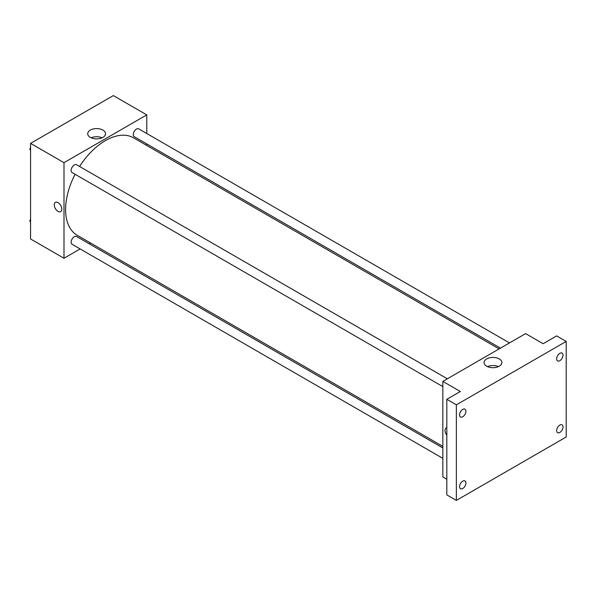 <?xml version="1.0" encoding="UTF-8"?>
<svg xmlns="http://www.w3.org/2000/svg" width="596" height="596" viewBox="0 0 596 596"><rect width="100%" height="100%" fill="white"/><g stroke="black" fill="none" stroke-linecap="round" stroke-linejoin="round"><path stroke-width="0.89" d="M80.125 248.942L63.996 258.254L30.567 238.959L30.567 143.375L113.344 95.591L146.772 114.886L146.772 133.511M90.495 242.959L89.132 243.742M75.081 174.278A56.277 32.489 120 0 0 65.59 209.546A56.277 32.489 120 0 0 77.242 235.308L442.835 446.382M499.113 348.906L133.519 137.832A56.277 32.489 120 0 0 79.588 166.478M146.772 143.912L146.772 145.484M63.996 258.254L63.996 162.678L146.772 114.886M509.483 342.923L138.704 128.855A4.5 2.6 120 0 0 135.24 130.062A4.5 2.6 120 0 0 133.273 134.592A4.5 2.6 120 0 0 134.204 136.655L500.476 348.124M442.835 447.954L76.564 236.493A4.5 2.6 120 0 0 73.092 237.692A4.5 2.6 120 0 0 71.125 242.229A4.5 2.6 120 0 0 72.064 244.285L442.835 458.354M442.835 386.595L72.064 172.535A4.5 2.6 -60 0 1 72.064 167.334A4.5 2.6 -60 0 1 76.564 164.734L447.343 378.803M63.996 162.678L30.567 143.375M90.331 137.363A8.903 5.141 180 0 1 87.724 133.727A8.903 5.141 180 0 1 96.626 128.587A8.903 5.141 180 0 1 105.537 133.727A8.903 5.141 180 0 1 100.039 138.481A8.903 5.141 180 0 1 90.331 137.363M61.813 209.203A5.349 3.084 60 0 1 60.703 211.647A5.349 3.084 60 0 1 55.353 208.563A5.349 3.084 60 0 1 55.353 202.387A5.349 3.084 60 0 1 59.473 203.825A5.349 3.084 60 0 1 61.813 209.203M60.703 211.647A5.349 3.084 60 0 1 55.361 208.563A5.349 3.084 60 0 1 55.361 202.387M91.181 137.795A8.903 5.141 180 0 1 102.08 137.795M446.821 479.273L442.835 476.979L442.835 381.395L525.612 333.611L543.12 343.721L556.649 335.906L566.2 341.419L566.2 437.002L456.365 500.409L446.821 494.896L446.821 399.32L460.35 391.505L442.835 381.395M456.365 500.409L456.365 404.833L446.821 399.32M456.365 404.833L566.2 341.419M486.679 366.197A8.903 5.141 180 0 1 484.071 362.562A8.903 5.141 180 0 1 492.981 357.421A8.903 5.141 180 0 1 501.884 362.562A8.903 5.141 180 0 1 496.386 367.307A8.903 5.141 180 0 1 486.679 366.197M446.136 428.002A5.349 3.084 60 0 0 446.821 435.192A5.349 3.084 60 0 1 446.136 428.002A5.349 3.084 60 0 1 446.821 427.772M487.528 366.622A8.903 5.141 180 0 1 498.427 366.622M559.83 360.684A4.5 2.6 -60 0 1 557.58 360.908A4.5 2.6 -60 0 1 556.895 357.302A4.5 2.6 -60 0 1 559.83 353.331A4.5 2.6 -60 0 1 562.088 353.108A4.5 2.6 -60 0 1 562.773 356.713A4.5 2.6 -60 0 1 559.83 360.684M462.734 416.746A4.5 2.6 -60 0 1 460.485 416.969A4.5 2.6 -60 0 1 459.792 413.356A4.5 2.6 -60 0 1 462.734 409.392A4.5 2.6 -60 0 1 464.984 409.169A4.5 2.6 -60 0 1 465.677 412.775A4.5 2.6 -60 0 1 462.734 416.746M462.734 488.497A4.5 2.6 -60 0 1 460.485 488.72A4.5 2.6 -60 0 1 459.792 485.114A4.5 2.6 -60 0 1 462.734 481.151A4.5 2.6 -60 0 1 464.984 480.927A4.5 2.6 -60 0 1 465.677 484.533A4.5 2.6 -60 0 1 462.734 488.497M559.83 432.443A4.5 2.6 -60 0 1 557.58 432.666A4.5 2.6 -60 0 1 556.895 429.053A4.5 2.6 -60 0 1 559.83 425.09A4.5 2.6 -60 0 1 562.088 424.866A4.5 2.6 -60 0 1 562.773 428.472A4.5 2.6 -60 0 1 559.83 432.443M30.567 150.393L29.8 149.298L30.567 147.316M32.542 142.243L38.099 139.032M30.567 149.745L29.8 149.298M30.567 146.497A4.5 2.6 120 0 0 30.538 147.033A4.5 2.6 120 0 0 30.552 147.361M94.682 106.364L100.247 103.153M30.567 222.152L29.8 221.056L30.567 219.067M30.567 221.503L29.8 221.056M30.567 218.255A4.5 2.6 120 0 0 30.538 218.792A4.5 2.6 120 0 0 30.552 219.119"/></g></svg>
